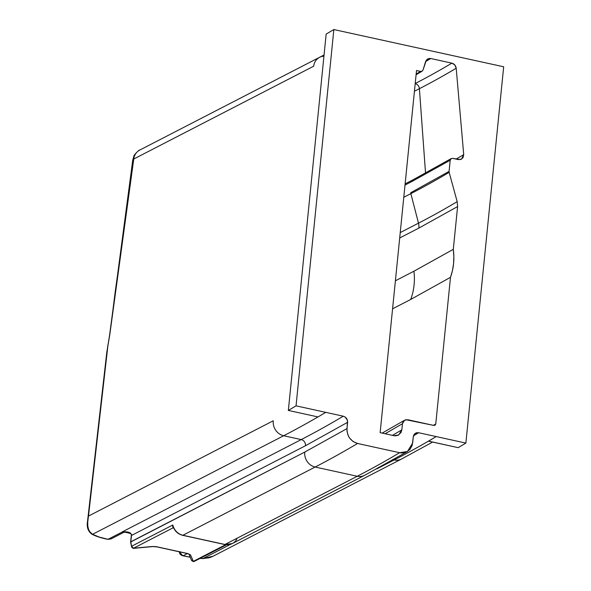 <?xml version="1.0" encoding="UTF-8"?>
<svg xmlns="http://www.w3.org/2000/svg" width="591" height="591" viewBox="0 0 591 591"><rect width="100%" height="100%" fill="white"/><g stroke="black" fill="none" stroke-linecap="round" stroke-linejoin="round"><path stroke-width="0.89" d="M432.619 442.068L401.474 459.052A12.913 11.598 -117.3 0 1 394.145 459.953L393.288 459.768L394.145 459.953A3073.126 1082.084 -77.6 0 0 428.505 441.108A3073.126 1082.084 102.4 0 1 394.145 459.953A12.913 11.598 62.7 0 0 401.548 459.015M87.342 523.922L88.34 516.194A1.987 0.517 6.5 0 1 88.48 516.083L273.278 420.77A12.913 11.598 62.7 0 0 283.673 435.737A12.913 11.598 -117.3 0 1 273.278 420.77L88.48 516.083L107.939 345.292L109.771 334.809L115.304 291.097L133.758 159.016L313.673 66.214A12.913 11.598 -117.3 0 1 319.561 57.327A12.913 11.598 -117.3 0 1 323.942 56.167M319.487 57.371A12.913 11.598 62.7 0 0 313.673 66.214L133.758 159.016L109.771 334.809L106.838 351.955L88.34 516.194L107.835 345.233M111.433 538.704L108.087 539.317C101.408 537.973 96.237 536.303 92.565 534.301L91.819 534.138L92.565 534.301L283.673 435.737A3073.126 1082.084 -77.6 0 0 316.429 417.815M188.684 553.804A2.482 2.371 -23.5 0 0 190.516 554.868L187.554 553.508A2.482 0.872 102.4 0 1 187.281 553.545M195.148 560.896L194.742 561.177A2.482 2.231 62.7 0 1 193.331 561.347L190.516 554.868L193.331 561.347L225.629 544.688L193.331 561.347L194.742 561.177C193.508 560.925 194.144 562.891 191.321 559.958L193.331 561.347A2.482 2.371 -23.5 0 1 191.321 559.958L188.972 554.107L187.295 553.553A2.482 0.872 -77.6 0 0 187.554 553.508L157.176 546.845A2.482 0.872 102.4 0 1 156.911 546.889L156.911 546.889A2.482 0.872 -77.6 0 0 157.176 546.845L152.271 546.483A2.482 1.492 84.7 0 0 152.803 546.572M188.869 554.048A2.482 2.371 156.5 0 0 190.516 554.868L187.554 553.508L155.958 546.623L152.271 546.483L133.507 548.234A2.482 1.492 84.7 0 0 134.009 548.322L152.774 546.579A2.482 1.492 -95.3 0 1 152.271 546.483L134.009 548.322C133.573 548.67 132.776 548.256 131.623 547.081L131.571 546.254L133.507 548.234L173.259 527.733A1.987 1.389 111.9 0 1 173.488 527.726L172.801 524.993L173.215 527.083M179.657 553.22L179.376 552.452M416.16 74.052A2701.025 951.067 -77.6 0 0 420.607 71.422L416.515 70.528L380.139 432.656L393.983 435.693L380.139 432.656L416.515 70.528L420.607 71.422A2701.025 951.067 102.4 0 1 416.16 74.052M107.939 345.292L87.741 522.178L87.8 526.056L88.569 529.484L89.529 531.472L92.565 534.301C87.823 531.124 86.463 525.052 88.48 516.083A1.987 0.517 -173.5 0 0 88.34 516.194L87.498 521.617M88.569 529.832L87.446 526.056M131.313 535.727A2.482 0.65 6.5 0 1 131.505 535.461C131.305 532.484 128.129 531.339 121.982 532.033L122.174 532.033A2.482 0.621 92.4 0 0 122.174 532.033L123.888 532.048L122.182 532.04L107.917 539.361L110.96 538.97L124.383 532.048M122.182 532.04L108.087 539.317L99.192 537.056L92.565 534.301L283.673 435.737L301.225 439.586L121.982 532.033L301.225 439.586A5.297 4.758 -117.3 0 1 305.488 445.725L131.505 535.461A2.482 0.65 -173.5 0 0 131.305 535.675L130.589 542.028L131.69 547.177L130.781 541.807L131.505 535.461L130.958 533.643L128.956 532.351L125.809 531.789L122.965 532.063M182.656 555.629L179.317 551.802M423.03 70.011L422.122 71.193L420.607 71.422L422.107 71.201L423.03 70.011L425.609 61.538L427.544 59.011L430.765 58.524A2685.467 945.585 102.4 0 1 425.594 61.575A2685.467 945.585 102.4 0 0 430.765 58.524L429.103 58.457L426.362 60.06L423.03 70.011M135.339 154.229L135.058 154.731M132.746 160.124L133.758 159.016C134.113 155.773 135.605 153.106 138.228 151.008L139.668 150.114C139.454 149.338 133.256 155.714 133.935 156.098L132.746 160.124L109.616 334.979A1.987 0.517 6.5 0 1 109.771 334.809A1.987 0.517 -173.5 0 0 109.616 334.994L106.698 353.093L87.49 521.69C86.611 527.172 88.052 531.324 91.819 534.138C95.727 536.259 101.098 538.002 107.917 539.361L107.776 539.251M130.781 541.807L131.505 535.461L305.488 445.725L347.611 422.306L305.488 445.725A5.297 4.758 62.7 0 0 301.225 439.586A3073.126 1082.084 -77.6 0 0 343.275 416.204C346.163 417.165 347.611 419.204 347.611 422.306L346.983 428.601L304.771 452.071L130.781 541.807L131.571 546.254L172.801 524.993L131.571 546.254A2.482 2.231 62.7 0 0 133.507 548.234L173.259 527.733L172.653 526.588L172.801 524.993A12.913 11.598 62.7 0 0 182.9 535.261A12.913 11.598 -117.3 0 1 172.801 524.993L173.215 527.076C175.099 531.449 178.246 534.19 182.634 535.306A2.482 0.872 -77.6 0 0 182.9 535.261A2.482 0.872 102.4 0 1 182.634 535.306L224.706 544.525A2.482 0.872 -77.6 0 0 224.964 544.481L182.9 535.261L315.158 467.038A12.913 11.598 -117.3 0 1 304.771 452.071L130.618 542.043M407.465 451.509L399.619 452.699L357.548 443.472A3097.956 1090.831 102.4 0 1 315.158 467.038A3097.956 1090.831 -77.6 0 0 357.548 443.472C350.507 441.13 346.991 436.173 346.983 428.601L304.771 452.071A12.913 11.598 62.7 0 0 315.158 467.038L357.23 476.265A3097.956 1090.831 -77.6 0 0 399.619 452.699L401.946 452.965L406.379 452.071L409.977 449.396L412.186 445.363L413.294 436.705L412.658 443.006L407.465 451.509L364.558 475.356A12.913 11.598 -117.3 0 1 357.23 476.265L224.964 544.481A2.482 0.872 102.4 0 1 224.691 544.525L232.293 543.58A12.913 11.598 -117.3 0 1 224.964 544.481L182.9 535.261L315.158 467.038L357.23 476.265L224.964 544.481A12.913 11.598 62.7 0 0 232.293 543.58A12.913 11.598 -117.3 0 0 236.851 539.029M213.019 556.249L203.038 558.525L200.194 558.362L203.297 558.539M179.243 551.462L180.617 554.247L183.144 555.769L190.117 557.18L182.885 555.799C181.208 555.274 180.107 554.38 179.598 553.117M183.144 555.769L187.399 553.575L183.144 555.769M419.396 88.709L414.431 91.265L419.396 88.709A5.297 4.758 62.7 0 0 415.2 83.597A5.297 4.758 -117.3 0 1 419.396 88.709L425.542 173.185L419.396 88.709A2689.73 947.085 102.4 0 0 456.2 68.246A2689.73 947.085 102.4 0 1 419.396 88.709M458.372 159.607L452.699 158.358L460.492 159.577L462.975 157.782L463.721 154.628L461.586 159.119L458.372 159.607M394.145 459.953L376.932 468.833L394.145 459.953M203.038 558.525L230.756 544.23L203.038 558.525L209.362 557.749L212.295 556.611L203.164 558.606L200.068 558.429M413.294 436.705L415.421 433.218L418.642 432.73A3073.126 1082.084 102.4 0 1 413.471 435.781A3073.126 1082.084 102.4 0 0 418.642 432.73L416.751 432.708L415.067 433.454L413.855 434.858L413.294 436.705M415.207 83.53A2685.467 945.585 -77.6 0 0 451.864 63.148C454.339 63.887 455.787 65.586 456.2 68.246L454.819 64.966L451.864 63.148L430.765 58.524L451.864 63.148A2685.467 945.585 -77.6 0 1 415.207 83.53M456.097 159.105A2776.887 977.78 -77.6 0 0 463.721 154.628L456.2 68.246L463.721 154.628A2776.887 977.78 -77.6 0 1 456.097 159.105M450.194 160.227L451.192 158.587L452.699 158.358L451.022 158.698L450.194 160.227L412.075 181.415L450.194 160.227L449.071 171.405L410.789 192.688A2.482 2.231 62.7 0 0 410.856 193.634A2.482 2.231 -117.3 0 1 410.789 192.688L449.071 171.405L450.194 160.227M413.19 179.716A2.482 2.231 62.7 0 0 412.075 181.415A2.482 2.231 -117.3 0 1 413.205 179.708L405.13 183.875M405.012 185.057L412.075 181.415L405.012 185.057M403.779 197.283L410.856 193.634L403.779 197.283M400.233 232.581L418.494 223.162L410.856 193.634A2798.407 985.352 -77.6 0 0 449.153 172.35L449.071 171.405L449.153 172.35A2798.407 985.352 102.4 0 1 410.856 193.634L418.494 223.162A2826.746 995.333 -77.6 0 0 457.175 201.657L457.604 206.555L418.856 228.096A12.913 11.598 62.7 0 0 418.494 223.162A12.913 11.598 -117.3 0 1 418.856 228.096L399.693 237.981L418.856 228.096L457.604 206.555L457.175 201.657L449.153 172.35L457.175 201.657A2826.746 995.333 -77.6 0 1 418.494 223.162L400.233 232.581M410.723 299.445L392.579 308.805L410.723 299.445A60.415 54.283 62.7 0 0 413.944 271.217A60.415 54.283 -117.3 0 1 410.723 299.445L450.49 277.334L410.723 299.445M395.394 280.784L413.944 271.217L453.304 249.336C454.582 259.154 453.644 268.491 450.49 277.334L452.44 270.641L453.563 263.66L453.851 256.546L453.304 249.336L457.604 206.555L453.304 249.336L413.944 271.217L395.394 280.784M402.456 423.71L404.584 420.223L407.805 419.736L433.757 425.424L405.914 419.713L404.229 420.46L403.018 421.856L402.456 423.71L385.125 433.75L402.456 423.71L401.836 429.849L398.711 434.976L393.983 435.693L395.379 435.855L398.053 435.316L401.008 432.568L401.836 429.849L402.456 423.71M435.759 423.932L434.961 425.239L433.757 425.424L435.094 425.151L435.759 423.932L450.49 277.334L435.759 423.932L433.388 425.343L435.759 423.932M392.454 435.36L401.836 429.849L392.454 435.36M503.672 66.783L333.849 29.55A2677.526 942.785 102.4 0 1 326.158 34.071A2677.526 942.785 -77.6 0 0 333.849 29.55L503.672 66.783L465.871 443.087L418.642 432.73L436.195 436.579L428.497 441.167L436.188 436.579L428.497 441.167L458.173 447.668L465.871 443.087L503.672 66.783M317.958 416.928A3073.126 1082.084 102.4 0 1 283.673 435.737L301.225 439.586A3073.126 1082.084 -77.6 0 0 343.275 416.204L296.047 405.847L333.849 29.55L296.047 405.847L288.349 410.435L326.158 34.071L288.349 410.435L318.024 416.943L325.722 412.363L318.024 416.943L288.349 410.435L296.047 405.847L343.275 416.204L345.092 416.995L347.442 420.297L346.969 431.046L348.284 435.855L349.562 438.042L353.115 441.543L357.548 443.472L399.619 452.699A3097.956 1090.831 102.4 0 1 357.23 476.265A12.913 11.598 62.7 0 0 364.632 475.319M428.505 441.108L436.195 436.579A3073.126 1082.084 102.4 0 1 436.188 436.579L465.871 443.087L458.173 447.668L428.505 441.108M324.06 54.985L139.668 150.114M187.295 553.553L156.911 546.889L152.774 546.579M111.012 538.948L107.917 539.361M123.482 532.063C129.939 532.89 132.547 534.094 131.305 535.675M422.122 71.193L416.094 74.747M194.742 561.177L226.523 544.776M182.892 555.799L190.154 557.254M364.558 475.356L232.293 543.58M401.474 459.052L212.959 556.279M451.192 158.587L413.205 179.708M404.54 420.253L382.17 433.1"/></g></svg>
